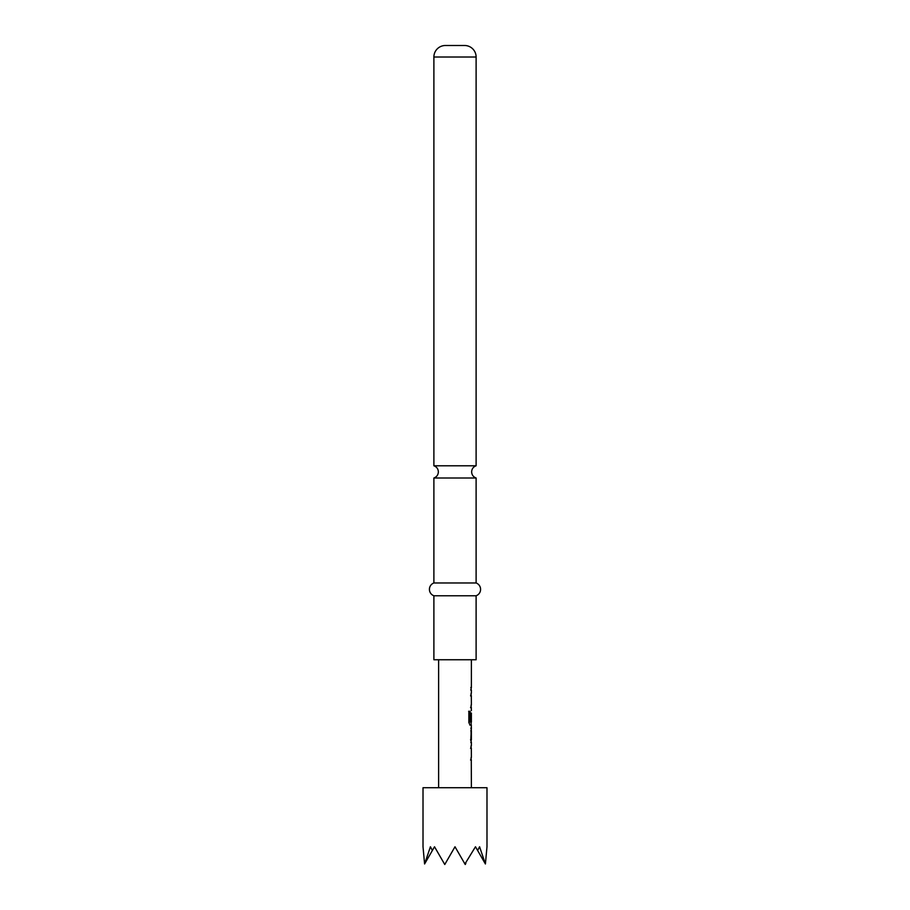 <?xml version="1.0" encoding="UTF-8"?>
<svg xmlns="http://www.w3.org/2000/svg" width="910" height="910" viewBox="0 0 910 910"><rect width="100%" height="100%" fill="white"/><g stroke="black" fill="none" stroke-linecap="round" stroke-linejoin="round"><path stroke-width="1.36" d="M433.888 582.969L433.888 478L476.112 478L476.112 582.969L433.888 582.969A6.814 6.814 0 0 0 433.888 595.766L433.888 659.75L476.112 659.75L476.112 595.766L433.888 595.766M471.13 745.586L471.13 748.282L470.538 748.282M471.13 757.325L471.13 760.009L470.538 760.009M471.13 728.398L471.38 739.853L470.8 739.853M471.05 730.81L471.13 739.853L470.55 739.853M471.13 739.853L471.13 742.276M470.538 720.868L471.05 713.053L471.289 720.868L471.13 713.053M471.13 722.096L471.13 725.077L469.81 725.077M471.13 693.192L471.13 695.877L470.538 695.877M471.13 704.92L471.13 707.605L470.538 707.616M471.13 687.459L471.13 690.144M486.986 787.719L423.013 787.719L423.013 846.766L424.595 863.977L430.419 846.766L432.375 850.486L434.525 846.766L444.762 864.5L455 846.766L464.93 863.977L475.475 846.766L477.625 850.486L479.581 846.766L485.405 863.977L486.986 846.766L486.986 787.719M433.888 465.784L476.112 465.784L476.112 57.011A11.511 11.511 0 0 0 464.6 45.5L445.399 45.5A11.511 11.511 0 0 0 433.888 57.011L433.888 465.784C436.709 466.853 438.199 468.889 438.37 471.892C438.199 474.895 436.709 476.931 433.888 478M476.112 582.969A6.814 6.814 0 0 1 476.112 595.766M438.62 659.75L438.62 787.719M471.278 760.009L471.38 787.719M471.38 760.009L470.788 760.009L471.312 757.325M471.312 748.282L471.38 757.325M471.38 748.282L470.788 748.282L471.13 745.881M470.8 742.549L471.38 742.549L471.38 745.586M471.38 742.549L470.788 740.035L471.38 728.125L470.8 728.125M471.278 725.077L471.38 728.125M471.38 725.077L470.049 725.077L468.866 722.574L468.866 711.279L470.117 711.279L470.186 722.096L471.38 722.096L471.38 713.053M471.278 707.605L471.38 710.653M471.38 707.605L470.788 707.616L471.312 704.92M471.312 695.877L471.38 704.92M471.38 695.877L470.788 695.877L471.13 693.477M470.788 687.459L471.38 687.459L470.788 690.144L471.38 690.144L471.38 693.192M471.38 659.75L471.38 687.459M470.8 730.81L471.38 730.81L471.38 739.853M464.93 863.977L465.237 864.5L465.852 863.431M477.625 850.486L485.098 863.431M444.148 863.431L445.07 863.977M424.902 863.431L432.375 850.486M468.65 711.279L469.878 711.279L470.186 722.096M476.112 57.011L433.888 57.011M476.112 478C473.291 476.931 471.801 474.895 471.63 471.892C471.801 468.889 473.291 466.853 476.112 465.784"/></g></svg>
